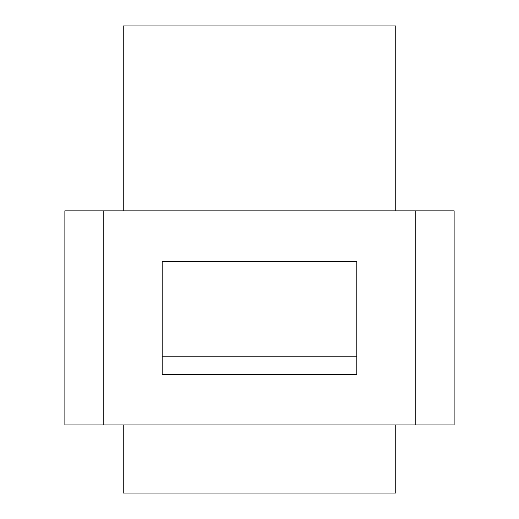 <?xml version="1.0" encoding="UTF-8"?>
<svg xmlns="http://www.w3.org/2000/svg" width="519" height="519" viewBox="0 0 519 519"><rect width="100%" height="100%" fill="white"/><g stroke="black" fill="none" stroke-linecap="round" stroke-linejoin="round"><path stroke-width="0.78" d="M356.812 374.329L356.812 356.812L162.188 356.812L162.188 374.329L162.188 261.446L356.812 261.446L356.812 374.329L162.188 374.329M103.8 210.844L454.125 210.844L454.125 424.931L64.875 424.931L64.875 210.844L103.8 210.844L103.8 424.931M395.738 210.844L395.738 25.95L123.263 25.95L123.263 210.844M123.263 424.931L123.263 493.05L395.738 493.05L395.738 424.931M415.2 210.844L415.2 424.931"/></g></svg>

